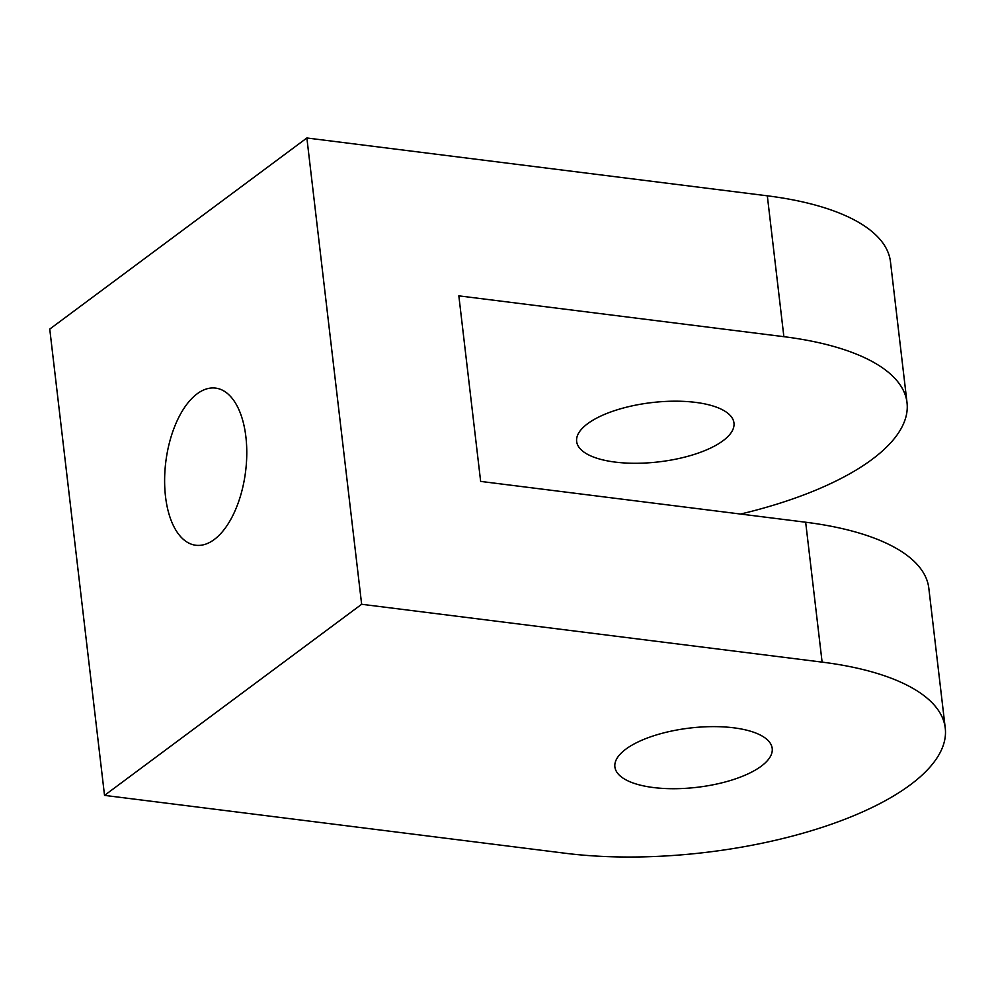 <?xml version="1.0" encoding="UTF-8"?>
<svg xmlns="http://www.w3.org/2000/svg" width="995" height="995" viewBox="0 0 995 995"><rect width="100%" height="100%" fill="white"/><g stroke="black" fill="none" stroke-linecap="round" stroke-linejoin="round"><path stroke-width="1.49" d="M197.134 393.821A79.202 40.186 97.2 0 1 215.567 388.1A79.202 40.186 97.2 0 1 245.566 471.692A79.202 40.186 97.2 0 1 195.828 545.26A79.202 40.186 97.2 0 1 164.623 479.428A79.202 40.186 97.2 0 1 197.134 393.821M653.367 787.53A79.202 29.85 -6.7 0 1 614.885 766.909A79.202 29.85 -6.7 0 1 690.057 728.029A79.202 29.85 -6.7 0 1 772.207 748.439A79.202 29.85 -6.7 0 1 734.011 779.359A79.202 29.85 -6.7 0 1 653.367 787.53M615.134 462.09A79.202 29.85 -6.7 0 1 576.652 441.469A79.202 29.85 -6.7 0 1 651.837 402.589A79.202 29.85 -6.7 0 1 733.974 422.999A79.202 29.85 -6.7 0 1 695.779 453.919A79.202 29.85 -6.7 0 1 615.134 462.09M361.645 604.276L104.525 795.378L49.75 329.084L306.87 137.982L361.645 604.276L822.106 662.123A253.439 95.508 -6.7 0 1 945.25 728.104L928.82 588.219A253.439 95.508 173.3 0 0 805.664 522.226L480.647 481.406L458.844 295.851L783.873 336.683A253.439 95.508 -6.7 0 1 907.017 402.664A253.439 95.508 -6.7 0 1 740.578 514.054M907.017 402.664L890.475 261.809A253.439 95.508 173.3 0 0 767.319 195.816L783.873 336.683M306.87 137.982L767.319 195.816M945.25 728.104A253.439 95.508 -6.7 0 1 823.039 827.056A253.439 95.508 -6.7 0 1 564.986 853.225L104.525 795.378M805.664 522.226L822.106 662.123"/></g></svg>

